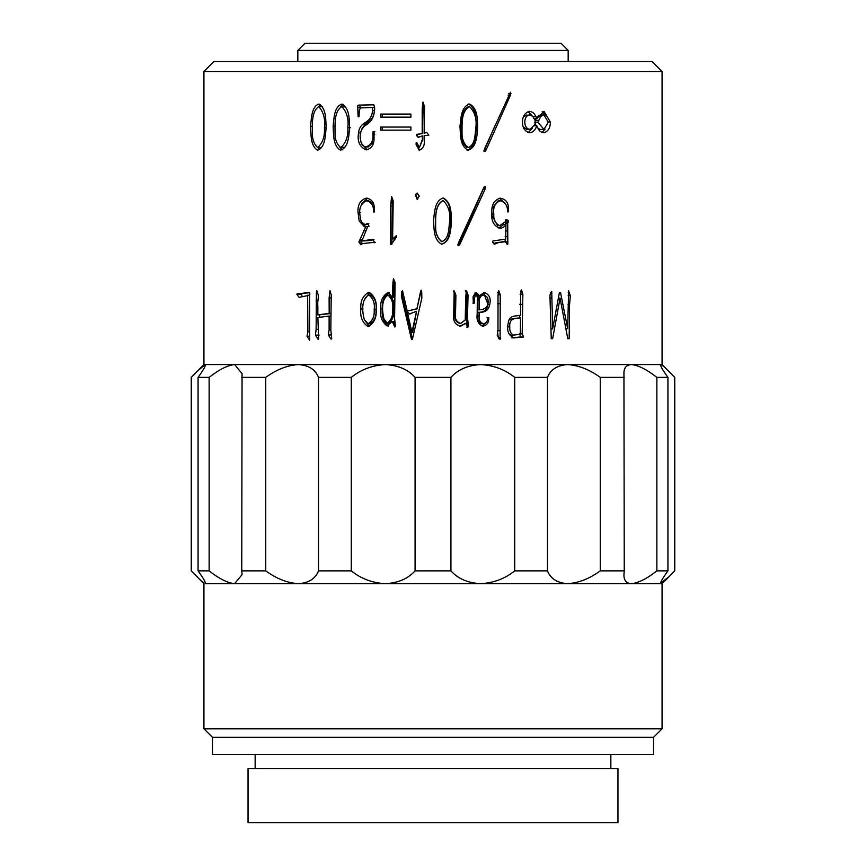 <?xml version="1.0" encoding="UTF-8"?>
<svg xmlns="http://www.w3.org/2000/svg" width="866" height="866" viewBox="0 0 866 866"><rect width="100%" height="100%" fill="white"/><g stroke="black" fill="none" stroke-linecap="round" stroke-linejoin="round"><path stroke-width="1.3" d="M662.068 71.488L203.932 71.488L213.891 61.529L652.109 61.529L662.068 71.488L662.068 364.575L660.509 364.954C660.801 366.773 663.28 370.919 667.935 377.381L667.935 570.867L656.861 570.867L656.861 377.381C646.859 369.522 638.372 365.257 631.379 364.575L203.932 364.575L191.245 377.381L191.245 570.867L203.932 583.673L203.932 728.793L662.068 728.793L662.068 583.673L203.932 583.673M662.068 364.575L674.755 377.381L674.755 570.867L669.147 576.594L660.509 583.294C660.801 581.476 663.28 577.33 667.935 570.867M669.147 371.655C664.709 367.162 661.927 364.792 660.812 364.575L631.379 364.575C626.259 364.943 623.791 367.963 623.942 373.625L624.245 570.867L600.257 570.867L600.257 377.381C589.432 369.522 578.564 365.257 567.641 364.575C557.282 365.257 550.56 369.533 547.485 377.381L547.485 570.867L514.729 570.867L514.729 377.381C504.954 369.522 493.588 365.257 480.63 364.575C467.846 365.257 457.952 369.533 450.926 377.381L450.926 570.867L415.074 570.867L415.074 377.381C408.027 369.522 398.133 365.257 385.37 364.575C372.402 365.257 361.025 369.533 351.271 377.381L351.271 570.867L318.515 570.867L318.515 377.381C315.43 369.522 308.707 365.257 298.359 364.575C287.425 365.257 276.546 369.533 265.743 377.381L265.743 570.867L241.755 570.867L242.058 373.625L234.621 364.575C227.617 365.257 219.12 369.533 209.139 377.381L209.139 570.867L198.065 570.867L198.065 377.381C203.705 369.522 206.086 365.257 205.188 364.575L196.853 371.655M656.861 570.867C646.859 578.726 638.372 582.991 631.379 583.673C626.259 583.305 623.791 580.285 623.942 574.623L624.245 570.867M662.068 728.793L653.527 737.334L212.473 737.334L203.932 728.793M212.473 737.334L212.473 754.405L653.527 754.405L653.527 737.334M255.156 754.405L255.156 768.64M610.844 754.405L610.844 768.64M617.956 768.64L248.044 768.64L248.044 822.7L617.956 822.7L617.956 768.64M297.839 50.412L568.161 50.412L561.049 43.3L304.951 43.3L297.839 50.412L297.839 61.529M568.161 50.412L568.161 61.529M441.79 244.18C433.422 240.185 434.126 228.472 433.563 220.332C434.494 212.679 434.645 200.425 443.295 198.054C451.651 202.471 451.121 213.155 451.457 221.912C450.688 229.717 450.547 241.452 441.79 244.18L441.822 244.18M442.862 198.043L442.981 198.054C451.089 202.492 450.547 213.144 450.883 221.912C450.136 229.728 450.006 241.452 441.519 244.18M460.084 243.898L458.796 245.684L457.876 244.753L458.579 242.599L483.574 188.106L485.057 186.222L485.101 189.102L460.084 243.898L459.24 243.898L458.363 245.576M499.931 198.195C505.993 199.007 508.807 202.904 508.374 209.875L508.299 211.889L507.563 211.889C507.736 205.772 505.289 202.07 500.202 200.771C495.027 202.925 492.895 207.364 493.804 214.097C493.404 219.823 495.384 223.666 499.725 225.636L505.246 221.837L505.863 219.91L506.881 219.618L508.299 220.83L507.692 223.266L507.833 244.115L507.151 244.396L505.592 241.679L498.415 242.599L494.638 244.18L492.624 242.101L492.97 240.954L505.733 239.103L505.928 224.554C504.423 227.011 502.356 228.234 499.725 228.213C493.62 225.734 491.022 220.646 491.942 212.96C491.206 205.264 493.869 200.338 499.931 198.195L500.44 198.195M505.863 219.91L506.881 219.618L505.885 219.618M309.573 292.427L308.805 292.427C309.844 292.632 310.104 293.65 309.573 295.501L309.638 340.197L306.997 336.257L307.895 331.732L307.625 295.209L309.595 295.209L299.095 297.352L296.724 294.137L309.259 292.307M529.213 111.357C532.265 111.595 534.474 113.316 535.859 116.509L536.812 118.588L544 111.324L550.3 121.954C550.473 127.54 548.384 131.156 544.032 132.779C541.228 132.617 539.182 131.047 537.894 128.049L536.758 125.754C535.48 130.041 533.012 132.39 529.342 132.779C524.655 131.21 522.371 127.583 522.479 121.889C522.555 116.445 524.807 112.926 529.213 111.357L529.656 111.346M374.567 241.895C374.935 242.642 374.426 242.826 373.04 242.469L362.194 243.606L360.97 244.829L358.86 242.025L365.82 226.708L364.445 226.816L359.141 220.917L358.048 212.516C357.452 204.961 360.18 200.165 366.221 198.13C371.85 199.039 374.534 202.741 374.285 209.236L374.361 212.018L373.603 212.018C373.831 205.751 371.417 201.994 366.361 200.771C360.689 203.607 358.621 208.814 360.159 216.392C360.321 220.57 361.999 223.287 365.203 224.554L367.812 223.341L369.035 226.275L367.595 226.849L361.847 241.029L372.835 239.243L374.772 242.751M375.443 242.415L373.04 242.469M366.48 200.771L368.548 200.771L366.48 200.771M367.303 224.554L366.296 224.413M368.829 223.482L367.812 223.341M390.577 244.255L390.653 206.216L391.562 196.55L393.186 200.847L392.623 238.951L396.292 235.725L396.585 236.948L391.356 244.255L390.577 244.255L391.897 244.255L392.298 197.989M415.301 194.623L417.152 193.118L419.296 196.192L417.152 199.277L415.301 194.623L417.639 193.118M317.854 317.562L318.656 338.682L318.103 339.407L315.44 335.11L316.122 329.307L316.371 292.708L316.804 290.63L318.158 294.646C318.71 300.08 317.313 299.333 317.854 306.748L317.854 314.91L329.177 313.34L329.112 297.872L330 290.63L331.223 294.776L330.834 330.087L331.678 338.552L331.093 339.18L328.279 334.958L329.112 329.805L329.112 316.058L317.854 317.562M368.093 326.579C362.356 322.726 359.942 316.848 360.851 308.967C360.234 301.043 362.93 295.458 368.916 292.199C374.664 295.966 377.089 301.833 376.169 309.822C376.699 317.714 374.004 323.299 368.093 326.579M392.612 287.263L393.413 278.711L395.08 282.533L394.593 318.558L395.437 326.298L394.799 327.012L392.19 321.427L387.124 326.006C381.949 322.022 379.806 316.317 380.683 308.891C380.12 301.465 382.523 295.999 387.903 292.491L392.688 297.352L392.612 287.263L393.868 287.263L394.062 279.935M416.925 308.751L420.714 290.922C421.417 290.142 421.753 290.619 421.72 292.351L421.861 298.077L412.433 339.18L411.437 339.18L401.337 295.923L401.759 291.485L402.538 290.846L407.226 311.111L416.925 308.751L421.233 290.218M412.433 339.18L402.311 295.923L402.733 291.485L401.759 291.485L402.538 290.846M465.702 297.644L466.352 290.846L468.051 295.068L467.478 317.638L468.463 326.298L467.824 327.229L465.637 323.364L460.593 326.233C455.148 324.869 452.842 320.972 453.687 314.542L454.185 290.987L455.895 295.209L455.548 313.265C454.628 318.591 456.339 321.979 460.669 323.429L465.215 319.987L465.702 297.644M466.287 290.824L465.313 290.846M459.359 323.44L460.669 323.429M483.899 292.491C489.182 294.05 491.141 298.045 489.745 304.453C488.803 309.692 485.685 312.29 480.403 312.258L479.136 312.334L479.136 315.982C478.692 320.149 480.165 322.726 483.542 323.711C486.032 323.148 487.45 321.481 487.796 318.71L487.872 317.638L488.781 317.638C488.998 322.531 486.973 325.4 482.708 326.233C478.238 324.003 476.387 320.063 477.166 314.412L477.318 300.372C477.707 297.817 477.166 295.934 475.694 294.711L474.287 298.727L474.222 303.165L473.301 303.165L473.096 296.648L475.78 292.297L478.497 294.646L478.855 295.999L484.462 292.47M481.756 323.711L483.542 323.711M474.557 294.711L475.791 294.711L474.362 294.711L473.117 297.568M500.093 339.407L497.214 335.326L497.972 329.73L498.037 294.646L498.719 290.705L500.234 294.776L500.093 339.407M513.657 337.902L514.35 337.902C508.613 335.737 506.545 330.888 508.158 323.364C508.591 319.045 510.691 316.61 514.48 316.058L520.531 315.408L520.607 296.215L521.267 289.904L521.733 290.705L522.858 294.202L522.187 333.821L523.573 336.971L513.993 337.902M522.187 333.821L519.416 333.821L520.758 336.971L522.912 337.177M317.627 150.175C310.418 146.181 311.089 134.468 310.591 126.328C311.403 118.674 311.446 106.421 318.926 104.05C326.211 108.467 325.811 119.151 326.092 127.908C325.432 135.713 325.226 147.447 317.627 150.175L317.627 150.175M340.609 150.175C332.966 146.181 333.659 134.468 333.129 126.328C333.984 118.674 334.06 106.421 341.983 104.05C349.691 108.467 349.247 119.151 349.539 127.908C348.846 135.713 348.641 147.447 340.609 150.175L340.652 150.175M368.18 146.949L365.993 146.949C371.168 144.968 373.484 140.693 372.943 134.133L373.008 131.773L374.047 131.773L374.047 138.43C374.144 144.763 371.503 148.584 366.123 149.894C359.606 146.928 357.084 141.234 358.567 132.844C358.903 129.088 360.44 126.133 363.19 123.957L366.535 121.738C370.356 119.075 372.326 115.33 372.456 110.491L372.596 107.492L360.332 107.914L359.303 110.491L359.033 116.737L358.091 116.737L357.755 107.276C357.42 105.555 358.102 104.84 359.791 105.122L373.419 104.764C374.697 106.237 375 108.434 374.329 111.357C373.917 116.834 371.579 121.132 367.292 124.249L364.478 126.111C360.548 129.943 359.303 134.793 360.732 140.649C361.165 144.221 362.919 146.322 365.993 146.949L368.18 146.949L373.636 141.948M359.563 105.122L373.841 104.808M380.542 130.127L380.542 127.053L410.895 127.053L410.895 130.127L380.542 130.127M380.542 117.159L380.542 114.085L410.895 114.085L410.895 117.159L380.542 117.159M428.854 135.204L424.124 135.702L424.124 139.653C424.99 145.131 423.322 148.638 419.122 150.175L416.113 144.59L416.113 142.803L416.903 142.803L419.404 147.631L422.337 139.578L422.337 135.93L418.256 137.358L416.394 135.421L416.762 134.349L422.197 133.635L422.197 109.213L422.911 102.188L424.556 106.486L424.124 133.202L426.7 132.422L428.865 135.183M419.609 150.197L416.633 144.59L416.903 142.803M468.138 150.175C459.857 146.181 460.539 134.468 459.987 126.328C460.907 118.674 461.069 106.421 469.632 104.05C477.88 108.467 477.339 119.151 477.675 127.908C476.917 135.713 476.787 147.447 468.138 150.175L468.17 150.175M469.199 104.039L468.495 104.05C476.506 108.488 475.954 119.14 476.278 127.908C475.542 135.724 475.434 147.447 467.055 150.175M486.14 149.894L484.884 151.68L483.975 150.749L484.668 148.595L510.453 92.218L510.485 95.098L486.14 149.894L484.484 149.894L483.953 151.225M551.241 338.682L549.942 295.284L550.624 292.849L551.729 291.279L552.649 328.95L559.414 292.556L560.551 292.632L567.652 328.517L568.637 290.846L570.369 295.717L569.557 304.745L569.157 338.682L567.771 338.682L560.075 298.153L552.649 338.682L551.241 338.682L552.649 338.682M203.932 71.488L203.932 364.575M667.935 377.381L656.861 377.381M351.271 377.381L318.515 377.381M450.926 377.381L415.074 377.381M624.245 377.381L600.257 377.381M547.485 377.381L514.729 377.381M265.743 377.381L241.755 377.381M209.139 377.381L198.065 377.381M415.074 570.867C408.027 578.726 398.133 582.991 385.37 583.673C372.402 582.991 361.025 578.715 351.271 570.867M514.729 570.867C504.954 578.726 493.588 582.991 480.63 583.673C467.846 582.991 457.952 578.715 450.926 570.867M600.257 570.867C589.432 578.726 578.564 582.991 567.641 583.673C557.282 582.991 550.56 578.715 547.485 570.867M198.065 570.867C203.705 578.726 206.086 582.991 205.188 583.673C204.062 583.446 201.28 581.075 196.853 576.594M241.755 570.867L242.058 574.623L234.621 583.673C227.617 582.991 219.12 578.715 209.139 570.867M318.515 570.867C315.43 578.726 308.707 582.991 298.359 583.673C287.425 582.991 276.546 578.715 265.743 570.867M551.794 293.422L550.473 293.422M552.649 328.95L550.993 328.95M560.551 292.632L559.393 292.632M567.652 328.517L565.855 328.517M569.33 292.491L568.248 292.491M570.369 295.717L568.161 295.717M569.157 338.682L567.771 338.682M560.075 298.153L558.386 298.153M510.972 93.528L508.548 93.528M510.485 95.098L508.082 95.098M495.233 125.159L484.484 149.894M477.675 127.908L476.278 127.908M469.491 106.637L468.365 106.637C460.138 111.162 461.221 124.206 461.145 132.844C460.972 139.155 462.964 144.07 467.12 147.599L468.214 147.599C475.423 144.644 474.914 134.793 475.835 127.757C476.96 119.021 474.849 111.985 469.491 106.637C461.004 111.162 462.13 124.195 462.043 132.844C461.87 139.145 463.927 144.07 468.214 147.599M461.145 132.844L462.043 132.844M418.722 137.358L416.914 135.421L417.26 134.349L422.532 133.635L423.225 102.188M424.124 133.202L426.895 132.422M419.404 147.631L422.673 139.578L422.337 135.93M410.895 117.159L382.177 117.159L382.177 114.085L410.895 114.085M410.895 130.127L382.177 130.127L382.177 127.053L410.895 127.053M367.249 149.764L361.782 143.832M358.567 132.844L360.873 132.844M361.761 129.023L365.355 123.957L368.602 121.738C372.304 119.075 374.22 115.33 374.329 110.491L374.469 107.492L372.596 107.492M363.19 123.957L365.355 123.957M366.535 121.738L368.602 121.738M372.456 110.491L374.329 110.491M358.091 116.737L359.033 116.737M360.115 107.936L360.083 107.276C359.791 105.555 360.44 104.829 362.064 105.122M357.755 107.276L360.083 107.276M372.943 134.133L374.805 134.133M373.008 131.773L374.87 131.773M342.373 149.786L339.905 147.339M333.129 126.328L334.893 126.328M340.49 107.016L343.077 104.375M345.729 106.983L341.853 106.637C334.005 111.162 335.099 124.195 335.012 132.844C334.828 139.145 336.722 144.07 340.674 147.599C345.967 143.02 348.349 136.406 347.807 127.757C348.846 119.021 346.865 111.985 341.853 106.637M340.674 147.599L345.047 147.079M350.449 127.757L347.807 127.757M319.77 149.526L317.995 147.599M310.591 126.328L312.247 126.328M318.612 106.637L320.388 104.634M322.358 106.637L318.807 106.637C311.403 111.162 312.442 124.195 312.355 132.844C312.182 139.145 313.957 144.07 317.692 147.599L321.535 147.566M326.081 127.757L324.436 127.757C325.421 119.021 323.548 111.985 318.807 106.637M317.692 147.599C322.704 143.02 324.956 136.406 324.436 127.757M521.733 290.705L520.953 290.705M522.068 291.625L520.834 291.625M522.328 304.312L519.557 304.312M519.503 315.56L519.492 317.919M520.758 336.971L520.12 337.177M520.011 336.971L511.828 337.902M508.829 333.778L511.308 335.326L520.336 334.319L520.531 317.919L513.506 318.417L509.154 319.835M511.308 335.326L513.819 335.326C510.767 333.821 509.425 330.996 509.782 326.861L507.4 326.861M520.531 317.919L516.082 318.417C511.395 318.807 509.284 321.622 509.782 326.861M499.141 291.42L498.351 291.42M499.411 292.351L497.344 292.351M498.037 294.462L497.972 298.781M500.234 294.776L498.145 294.776M499.758 303.663L497.679 303.663M497.755 333.118L498.091 336.571M500.364 337.61L498.275 337.61M500.635 338.682L498.535 338.682M475.131 292.383L477.437 295.999L478.855 295.999M478.497 294.646L477.09 294.646M483.553 292.524L487.98 304.453C487.071 309.682 484.062 312.28 478.93 312.258L477.707 312.334L477.707 315.982C477.274 320.149 478.703 322.726 481.972 323.711M489.745 304.453L487.98 304.453M479.136 312.334L477.707 312.334M479.136 315.982L477.707 315.982M488.781 317.638L487.049 317.638M486.259 322.304L482.286 326.146M474.287 298.727L472.998 298.727M474.222 303.165L472.944 303.165M477.707 300.221L477.707 309.822L479.136 309.822C486.595 309.573 489.409 305.492 487.59 297.579L484.603 295.003L483.001 295.003C480.446 294.992 478.801 296.324 478.043 299.008L477.707 300.221L479.136 300.221L479.136 309.822M478.043 299.008L479.493 299.008L479.136 300.221M484.603 295.003C481.961 294.992 480.262 296.334 479.493 299.008M466.915 291.625L465.865 291.625L466.958 295.068L466.406 317.638L467.369 326.298L466.742 327.229M467.196 292.556L466.135 292.556M468.051 295.068L466.958 295.068M467.478 317.638L466.406 317.638M467.9 324.577L466.817 324.577M468.463 326.298L467.369 326.298M465.637 323.364L459.738 326.233M454.185 290.987L453.524 290.987L455.18 295.209L454.845 313.265C453.957 318.601 455.613 321.99 459.814 323.429M455.04 292.708L454.347 292.708M455.895 295.209L455.18 295.209M455.548 313.265L454.845 313.265M421.103 290.922L421.406 290.316M404.53 308.469L405.418 308.469M403.675 304.875L404.584 304.875M402.831 301.52L403.762 301.52M402.333 300.156L403.285 300.156M401.337 295.923L402.311 295.923M401.618 292.708L402.593 292.708M407.226 311.111L417.423 308.751M410.029 314.044L407.377 312.193L411.935 332.306L416.578 311.262L409.293 314.044L407.377 312.193M411.935 332.306L412.595 332.306L416.578 311.262M392.828 282.392L394.073 282.392M395.037 324.923L393.456 321.427L392.19 321.427M388.553 326.006C383.541 322.022 381.462 316.317 382.317 308.891C381.754 301.465 384.082 295.999 389.299 292.491M380.683 308.891L382.317 308.891M392.688 297.352L393.943 297.352L393.868 287.263M387.405 323.137L388.823 323.137C392.742 319.911 394.42 315.321 393.868 309.389C394.68 303.414 393.186 298.64 389.364 295.068L387.968 295.068C380.824 299.831 382.22 311.619 384.039 319.208L387.405 323.137C391.443 319.911 393.186 315.321 392.612 309.389C393.456 303.414 391.908 298.64 387.968 295.068M369.208 326.374L364.294 319.5M360.851 308.967L363.092 308.967M364.229 300.058L369.814 292.34M370.778 295.003L368.786 295.003C360.981 299.257 362.14 312.041 364.402 319.781L368.093 323.787L370.107 323.787C374.545 320.756 376.504 316.047 375.985 309.682C376.84 303.208 375.108 298.315 370.778 295.003L370.464 295.003M368.093 323.787C372.672 320.777 374.697 316.068 374.166 309.682C375.043 303.208 373.246 298.315 368.786 295.003L370.594 295.003M315.44 335.11L319.099 335.11M319.76 317.302L319.76 314.91M316.122 300.372L317.876 300.372M316.371 292.708L317.584 292.708M317.854 314.91L330.834 313.557M329.177 313.34L330.834 313.34M329.112 297.872L331.234 297.872M328.279 334.958L331.537 334.958M329.112 329.805L330.834 329.805M329.112 316.058L330.834 316.058M417.639 199.277L415.842 194.623M390.653 206.216L391.973 206.216M392.623 238.951L393.878 238.951L396.498 236.58M361.847 241.029L369.836 240.531L374.036 239.525L372.142 239.525M367.812 240.531L369.836 240.531M369.869 240.174L371.828 240.174M360.159 243.747L362.421 243.747L361.165 242.025L362.356 239.882L360.094 239.882M358.86 242.025L361.165 242.025M359.347 240.531L361.631 240.531M363.763 230.789L365.907 230.789M367.898 226.73L365.82 226.708L361.901 222.194M358.048 212.516L360.375 212.516M361.901 203.391L367.66 198.173M373.603 212.018L374.361 212.018M373.365 203.478L368.548 200.771M528.076 111.562L532.622 116.423M536.812 118.588L533.586 118.588M542.192 111.638L545.288 115.124M550.3 121.954L548.254 121.954M545.082 129.186L541.889 132.433M536.758 125.754L533.532 125.754M532.471 128.157L528.249 132.563M527.026 114.94L523.475 116.78M523.194 126.934L526.658 129.294L530.252 129.261L534.636 124.758L535.48 122.236C534.723 118.003 532.633 115.568 529.213 114.94C522.869 116.25 523.443 129.532 530.252 129.261M535.112 123.329L536.227 125.754M538.111 128.46L540.492 129.435L543.945 129.435L548.265 122.106L543.772 114.68L540.687 116.585L537.894 122.182L543.945 129.435M536.097 118.588L535.069 121.002M543.772 114.669L538.479 115.384M537.342 116.585L540.687 116.585M535.318 120.309L538.598 120.309M534.647 122.182L537.894 122.182M306.997 336.257L309.552 336.257M307.895 331.732L309.465 331.732M301.974 295.912L301.4 293.747M296.724 294.137L300.957 294.137M297.363 293.736L309.747 292.751M304.908 292.849L308.891 292.849M307.408 292.556L309.671 292.556M504.77 241.82L496.38 242.599L493.328 243.747L495.255 243.747M503.341 241.895L501.154 241.895M500.678 242.318L498.578 242.318M498.415 242.599L496.38 242.599M497.116 242.967L495.125 242.967M496.088 243.4L494.129 243.4M505.928 224.554L503.666 224.554L498.87 228.137M499.368 198.227L505.105 203.272M508.374 209.875L507.368 209.875M508.299 211.889L507.563 211.889M500.202 200.771L498.112 200.771L492.267 208.241M493.804 214.097L491.92 214.097M492.007 215.602L497.658 225.636L499.725 225.636M505.755 220.646L505.343 224.554M508.299 220.83L505.96 220.83M508.439 222.194L506.101 222.194M507.692 223.266L505.365 223.266M507.487 236.45L505.17 236.45M505.17 239.178L505.224 241.679M507.563 241.895L505.246 241.895M507.833 244.115L507.043 244.115M505.592 241.679L502.54 241.82M484.116 187.002L459.24 243.898M485.599 187.532L483.964 187.532M485.101 189.102L483.488 189.102M451.457 221.912L450.883 221.912M443.165 200.641L442.851 200.641C434.537 205.166 435.641 218.21 435.555 226.849C435.382 233.16 437.395 238.074 441.595 241.603L441.866 241.603C449.162 238.648 448.653 228.797 449.595 221.761C450.731 213.025 448.588 205.989 443.165 200.641C434.58 205.166 435.728 218.2 435.641 226.849C435.457 233.149 437.536 238.074 441.866 241.603M551.913 297.926L549.78 297.926M569.557 304.745L568.009 304.745M522.858 294.202L520.065 294.202M513.506 318.417L516.082 318.417M499.758 330.66L497.679 330.66M480.403 312.258L478.93 312.258M467.478 304.875L466.406 304.875M467.694 322.282L466.612 322.282M455.548 301.877L454.845 301.877M393.868 309.389L392.612 309.389M375.985 309.682L374.166 309.682M316.122 329.307L317.854 329.307M535.859 116.509L532.666 116.509M507.563 230.93L505.246 230.93M662.068 583.673L669.147 576.594M302.007 293.747L297.807 293.747M457.995 245.673L458.796 245.673"/></g></svg>
